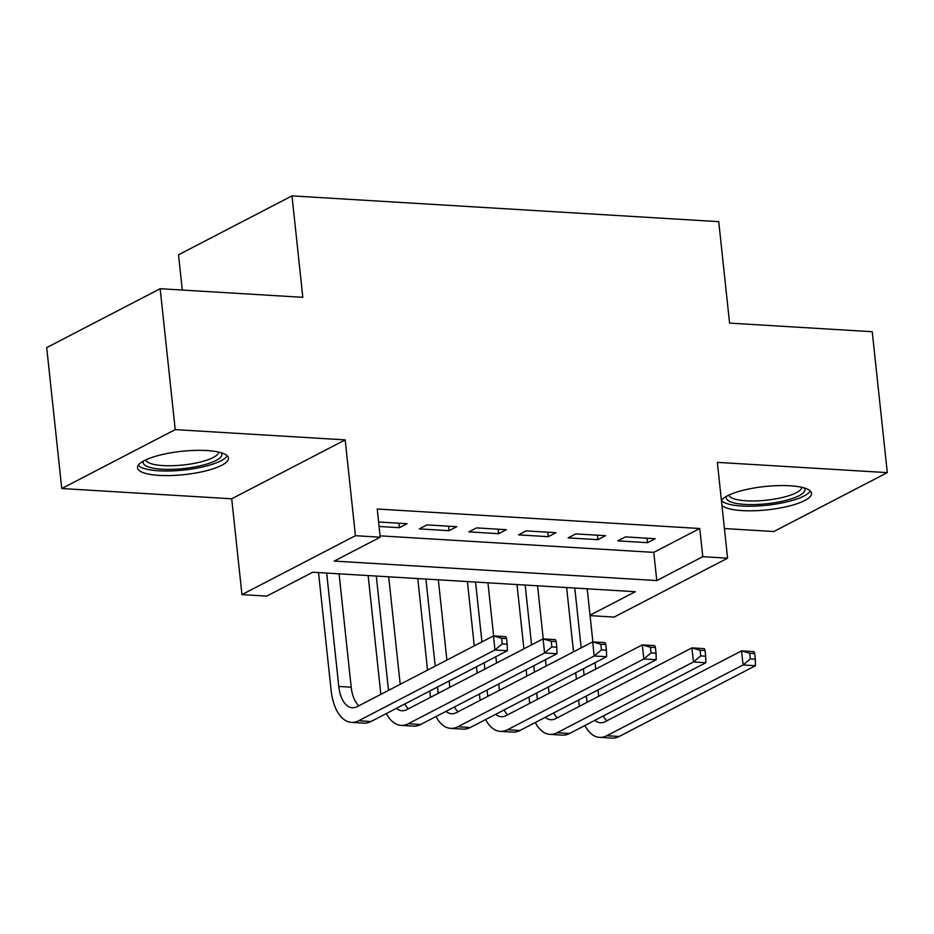 <?xml version="1.0" encoding="UTF-8"?>
<svg xmlns="http://www.w3.org/2000/svg" width="934" height="934" viewBox="0 0 934 934"><rect width="100%" height="100%" fill="white"/><g stroke="black" fill="none" stroke-linecap="round" stroke-linejoin="round"><path stroke-width="1.4" d="M159.084 475.383A45.743 11.733 173.9 0 0 205.702 470.923A45.743 11.733 173.9 0 0 228.48 458.104A45.743 11.733 173.9 0 0 206.916 450.55A45.743 11.733 173.9 0 0 160.298 455.01A45.743 11.733 173.9 0 0 137.52 467.829A45.743 11.733 173.9 0 0 159.084 475.383M721.947 505.481A45.743 11.733 173.9 0 0 742.133 510.606A45.743 11.733 173.9 0 0 788.763 506.135A45.743 11.733 173.9 0 0 811.541 493.327A45.743 11.733 173.9 0 0 789.977 485.762A45.743 11.733 173.9 0 0 721.41 500.379M590.008 615.214L635.307 591.701L312.762 572.227L266.762 596.102L241.953 594.608L355.422 535.696L380.231 537.202L334.232 561.077L656.777 580.563L702.777 556.676L727.586 558.182L614.117 617.082L590.054 615.634M231.714 498.791L345.183 439.879L175.218 429.617L160.169 288.711L46.7 347.623L61.761 488.529L231.714 498.791L241.953 594.608M182.293 290.054L178.522 254.784L291.992 195.883L718.736 221.662L729.582 323.106L872.239 331.722L887.3 472.627L717.347 462.365L727.586 558.182M724.422 528.551L773.831 531.528L887.3 472.627M175.218 429.617L61.761 488.529M379.087 526.461L399.425 527.687L407.084 523.705L378.609 521.989M456.714 526.706L426.931 524.908L419.273 528.889L449.044 530.687L456.714 526.706M506.333 529.706L476.562 527.897L468.891 531.878L498.663 533.676L506.333 529.706M555.952 532.695L526.181 530.897L518.51 534.878L548.293 536.676L555.952 532.695M605.582 535.696L575.799 533.898L568.141 537.879L597.912 539.677L605.582 535.696M380.091 535.847L653.765 552.379L699.764 528.504L377.219 509.018L380.231 537.202M655.201 538.696L625.43 536.898L617.759 540.879L647.531 542.677L655.201 538.696M345.183 439.879L355.422 535.696M699.764 528.504L702.777 556.676M160.169 288.711L302.826 297.327L291.992 195.883M653.765 552.379L656.777 580.563M647.052 538.206L647.531 542.677M597.433 535.205L597.912 539.677M547.814 532.205L548.293 536.676M498.184 529.204L498.663 533.676M448.565 526.216L449.044 530.687M398.946 523.215L399.425 527.687M579.337 706.337A43.98 23.327 93.5 0 1 579.232 705.404L578.66 699.998M576.418 679.1L575.741 672.749M573.511 651.85L566.634 587.556M587.194 588.794L592.868 641.903M595.086 662.708L595.764 669.048M598.005 689.957L598.682 696.297M574.784 588.046L581.182 647.869M583.411 668.767L584.089 675.119M586.318 696.017L586.902 701.422A29.316 15.551 -86.5 0 0 587.007 702.356M603.271 715.969A29.316 15.551 -86.5 0 0 606.925 720.779M594.876 720.336A29.316 15.551 -86.5 0 0 600.469 722.729A29.316 15.551 -86.5 0 0 605.244 721.643L741.561 650.881L753.96 651.628L754.684 653.566L749.722 653.263L750.317 658.902L755.279 659.206L754.684 653.566M755.279 659.206L755.466 665.72L619.16 736.482A43.98 23.327 93.5 0 1 611.992 738.117L599.581 737.37A43.98 23.327 93.5 0 1 584.871 725.531M755.466 665.72L743.067 664.973L606.75 735.735A43.98 23.327 93.5 0 1 599.581 737.37M750.317 658.902L743.067 664.973L741.561 650.881L749.722 653.263M804.314 487.98A39.59 10.146 -6.1 0 1 787.759 499.888A39.59 10.146 -6.1 0 1 744.877 504.418A39.59 10.146 -6.1 0 1 726.512 496.304M728.894 495.09A36.648 9.398 173.9 0 0 746.114 500.811A36.648 9.398 173.9 0 0 782.89 497.378A36.648 9.398 173.9 0 0 801.734 487.303M721.433 500.601A45.451 11.652 173.9 0 0 741.806 506.018A45.451 11.652 173.9 0 0 810.268 490.98M221.253 452.768A39.59 10.146 -6.1 0 1 221.872 454.835A39.59 10.146 -6.1 0 1 181.336 468.775A39.59 10.146 -6.1 0 1 143.159 462.085A39.59 10.146 -6.1 0 1 143.451 461.081M145.832 459.878A36.648 9.398 173.9 0 0 182.831 465.027A36.648 9.398 173.9 0 0 218.661 452.289A36.648 9.398 173.9 0 0 218.673 452.091M138.267 465.272A45.451 11.652 173.9 0 0 183.753 470.047A45.451 11.652 173.9 0 0 227.207 455.769M529.718 703.337A43.98 23.327 93.5 0 1 529.613 702.415L529.029 696.997M526.799 676.099L526.122 669.748M523.892 648.85L517.016 584.556M537.564 585.805L543.238 638.903M545.468 659.708L546.145 666.059M548.375 686.957L549.052 693.297M525.165 585.046L531.551 644.869M533.793 665.779L534.47 672.118M536.7 693.016L537.284 698.434A29.316 15.551 -86.5 0 0 537.389 699.356M553.652 712.981A29.316 15.551 -86.5 0 0 557.306 717.779M545.258 717.335A29.316 15.551 -86.5 0 0 550.85 719.74A29.316 15.551 -86.5 0 0 555.625 718.655L691.931 647.881L704.341 648.64L705.053 650.566L700.091 650.262L700.698 655.901L705.66 656.205L705.053 650.566M705.66 656.205L705.847 662.72L569.53 733.494A43.98 23.327 93.5 0 1 562.361 735.116L549.963 734.369A43.98 23.327 93.5 0 1 535.252 722.531M705.847 662.72L693.437 661.972L557.131 732.735A43.98 23.327 93.5 0 1 549.963 734.369M700.698 655.901L693.437 661.972L691.931 647.881L700.091 650.262M480.099 700.348A43.98 23.327 93.5 0 1 479.994 699.414L479.411 693.997M477.181 673.099L476.503 666.759M474.262 645.849L467.397 581.567M487.945 582.804L493.619 635.902M495.849 656.719L496.526 663.058M498.756 683.957L499.433 690.308M475.546 582.057L481.932 641.88M484.162 662.778L484.839 669.118M487.081 690.028L487.653 695.433A29.316 15.551 -86.5 0 0 487.77 696.367M504.033 709.98A29.316 15.551 -86.5 0 0 507.687 714.779M495.627 714.335A29.316 15.551 -86.5 0 0 501.219 716.74A29.316 15.551 -86.5 0 0 506.006 715.654L642.312 644.892L654.722 645.639L655.434 647.566L650.473 647.274L651.08 652.901L656.042 653.205L655.434 647.566M656.042 653.205L656.228 659.731L519.911 730.493A43.98 23.327 93.5 0 1 512.743 732.128L500.344 731.38A43.98 23.327 93.5 0 1 485.633 719.53M656.228 659.731L643.818 658.984L507.512 729.746A43.98 23.327 93.5 0 1 500.344 731.38M651.08 652.901L643.818 658.984L642.312 644.892L650.473 647.274M430.469 697.348A43.98 23.327 93.5 0 1 430.364 696.414L429.792 691.008M427.562 670.098L417.778 578.566M438.326 579.804L446.896 660.058M449.137 680.968L449.814 687.307M425.916 579.057L435.221 666.129M437.462 687.027L438.034 692.433A29.316 15.551 -86.5 0 0 438.139 693.367M454.403 706.98A29.316 15.551 -86.5 0 0 458.057 711.778M446.008 711.346A29.316 15.551 -86.5 0 0 451.601 713.739A29.316 15.551 -86.5 0 0 456.376 712.654L592.693 641.891L605.092 642.639L605.816 644.577L600.854 644.273L601.449 649.912L606.411 650.204L605.816 644.577M606.411 650.204L606.598 656.73L470.292 727.493A43.98 23.327 93.5 0 1 463.124 729.127L450.713 728.38A43.98 23.327 93.5 0 1 436.003 716.53M606.598 656.73L594.199 655.983L457.882 726.745A43.98 23.327 93.5 0 1 450.713 728.38M601.449 649.912L594.199 655.983L592.693 641.891L600.854 644.273M380.85 694.347A43.98 23.327 93.5 0 1 380.745 693.413L368.148 575.566M388.707 576.803L400.196 684.307M376.297 576.056L388.416 689.432A29.316 15.551 -86.5 0 0 388.521 690.366M404.784 703.991A29.316 15.551 -86.5 0 0 408.438 708.789M396.39 708.346A29.316 15.551 -86.5 0 0 401.982 710.751A29.316 15.551 -86.5 0 0 406.757 709.653L543.074 638.891L555.473 639.638L556.197 641.576L551.235 641.273L551.831 646.912L556.792 647.215L556.197 641.576M556.792 647.215L556.979 653.73L420.674 724.504A43.98 23.327 93.5 0 1 413.505 726.127L401.095 725.379A43.98 23.327 93.5 0 1 386.384 713.541M556.979 653.73L544.58 652.983L408.263 723.745A43.98 23.327 93.5 0 1 401.095 725.379M551.831 646.912L544.58 652.983L543.074 638.891L551.235 641.273M507.174 644.215L506.567 638.576L501.605 638.284L502.212 643.911L507.174 644.215L507.36 650.741L494.95 649.982L358.644 720.756A43.98 23.327 93.5 0 1 351.476 722.379A43.98 23.327 93.5 0 1 331.126 690.424L318.529 572.565M339.077 573.815L351.196 687.191A29.316 15.551 -86.5 0 0 358.819 705.789M326.678 573.067L338.785 686.443A29.316 15.551 -86.5 0 0 352.351 707.75A29.316 15.551 -86.5 0 0 357.138 706.664L493.444 635.902L505.854 636.649L506.567 638.576M507.36 650.741L371.043 721.503A43.98 23.327 93.5 0 1 363.875 723.138L351.476 722.379M502.212 643.911L494.95 649.982L493.444 635.902L501.605 638.284M588.607 701.527L586.902 701.422M619.16 736.482L606.75 735.735M538.976 698.527L537.284 698.434M569.53 733.494L557.131 732.735M489.358 695.538L487.653 695.433M519.911 730.493L507.512 729.746M439.739 692.538L438.034 692.433M470.292 727.493L457.882 726.745M390.12 689.537L388.416 689.432M420.674 724.504L408.263 723.745M351.196 687.191L338.785 686.443M371.043 721.503L358.644 720.756"/></g></svg>
